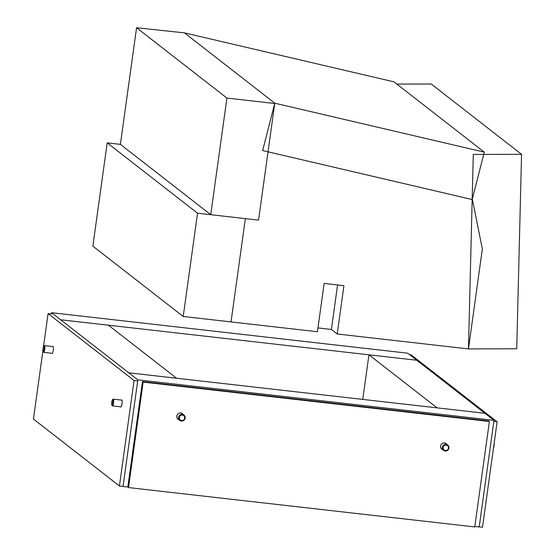 <?xml version="1.0" encoding="UTF-8"?>
<svg xmlns="http://www.w3.org/2000/svg" width="555" height="555" viewBox="0 0 555 555"><rect width="100%" height="100%" fill="white"/><g stroke="black" fill="none" stroke-linecap="round" stroke-linejoin="round"><path stroke-width="0.83" d="M337.218 333.992L468.469 348.915L482.337 248.952L472.437 199.599L268.03 151.82L258.554 220.127L245.365 218.628L231.033 321.921L317.432 331.744L324.134 283.425L343.92 285.679L337.218 333.992L331.397 329.462L317.959 327.929M484.293 152.16L274.78 103.188L184.433 32.87L393.946 81.835L484.293 152.16L472.166 199.529L262.654 150.565L274.78 103.188M136.572 27.75L120.393 144.369L210.74 214.688L226.919 98.069L136.572 27.75L184.433 32.87M210.74 214.688L258.554 220.127L274.739 103.507L226.919 98.069M107.198 142.871L92.865 246.163L183.212 316.482L231.033 321.921L245.365 218.628L197.545 213.189L107.198 142.871L120.393 144.369M183.212 316.482L197.545 213.189M473.283 154.436L468.469 348.915L516.74 348.797L521.554 154.325L473.283 154.436M521.554 154.325L431.207 84.006L396.832 84.082M51.372 313.977L51.553 312.708L407.703 353.195L416.77 360.25L60.613 319.763L137.834 379.863L493.985 420.357L479.194 526.979L474.83 526.48M51.553 312.708L60.613 319.763L108.433 325.202L176.587 378.246L128.767 372.807L484.917 413.295L493.985 420.357M127.817 487.033L128.51 487.567L143.141 382.111L142.455 381.576L127.817 487.033L123.037 486.492L137.834 379.863M137.682 380.931L134.053 380.515L119.422 485.972L123.037 486.492M368.95 354.818L437.104 407.863L484.917 413.295L416.77 360.25L368.95 354.818L362.762 399.413M331.397 329.462L337.572 284.958M446.171 443.577A3.559 3.462 -52.1 0 1 446.824 444.298M442.814 449.765A3.559 3.462 -52.1 0 1 444.548 442.945A3.559 3.462 -52.1 0 1 446.976 444.416M182.352 413.586A3.559 3.462 -52.1 0 1 183.004 414.301M179.001 419.774A3.559 3.462 -52.1 0 1 180.736 412.955A3.559 3.462 -52.1 0 1 183.164 414.425M143.141 382.111L489.399 421.474L474.768 526.931L128.51 487.567M142.455 381.576L488.712 420.94L489.399 421.474M178.842 419.649A3.559 3.462 -52.1 0 1 177.982 419.198M442.661 449.64A3.559 3.462 -52.1 0 1 441.801 449.189M52.732 346.556A3.559 0.715 96.5 0 1 52.968 346.41A3.559 0.715 96.5 0 1 53.051 346.452A3.559 0.715 96.5 0 1 53.252 350.247A3.559 0.715 96.5 0 1 52.163 353.479A3.559 0.715 96.5 0 1 52.08 353.445A3.559 0.715 96.5 0 1 51.962 353.292M121.503 400.086A3.559 0.715 96.5 0 1 121.739 399.947A3.559 0.715 96.5 0 1 121.822 399.982A3.559 0.715 96.5 0 1 122.024 403.776A3.559 0.715 96.5 0 1 120.941 407.016A3.559 0.715 96.5 0 1 120.858 406.981A3.559 0.715 96.5 0 1 120.74 406.822M119.422 485.972L33.446 419.06L42.901 350.933M43.526 346.459L48.084 313.603L134.053 380.515M51.712 314.012L48.084 313.603M409.646 354.707L411.158 354.881L497.134 421.793L482.496 527.25L479.208 526.875M493.839 421.418L497.134 421.793M179.466 418.879A2.747 2.671 127.9 0 0 182.977 420.281A2.747 2.671 127.9 0 0 184.468 416.701A2.747 2.671 127.9 0 0 180.958 415.3A2.747 2.671 127.9 0 0 179.466 418.879M184.933 416.354A3.385 3.295 -52.1 0 1 179.764 420.371A3.385 3.295 -52.1 0 1 179.862 415.064A3.385 3.295 -52.1 0 1 184.933 416.354M179.764 420.371L178.009 419.004A3.385 3.295 -52.1 0 1 176.768 416.188M179.14 413.142A3.385 3.295 -52.1 0 1 182.172 413.655L183.927 415.022M111.645 403.457A2.747 0.555 -83.5 0 0 111.853 405.101A2.747 0.555 -83.5 0 0 112.498 404.227A2.747 0.555 -83.5 0 0 112.901 401.438A2.747 0.555 -83.5 0 0 112.464 399.767A2.747 0.555 -83.5 0 0 111.645 403.457M112.464 399.767L113.137 399.212A3.385 0.68 96.5 0 1 113.282 399.156A3.385 0.68 96.5 0 1 113.671 401.279A3.385 0.68 96.5 0 1 112.512 405.885A3.385 0.68 96.5 0 1 112.388 405.802L111.853 405.101M42.867 349.927A2.747 0.555 -83.5 0 0 43.082 351.572A2.747 0.555 -83.5 0 0 43.72 350.698A2.747 0.555 -83.5 0 0 44.123 347.909A2.747 0.555 -83.5 0 0 43.685 346.237A2.747 0.555 -83.5 0 0 42.867 349.927M43.685 346.237L44.358 345.675A3.385 0.68 96.5 0 1 44.504 345.619A3.385 0.68 96.5 0 1 44.893 347.742A3.385 0.68 96.5 0 1 43.741 352.356A3.385 0.68 96.5 0 1 43.609 352.265L43.082 351.572M443.285 448.87A2.747 2.671 127.9 0 0 446.796 450.271A2.747 2.671 127.9 0 0 448.287 446.692A2.747 2.671 127.9 0 0 444.77 445.29A2.747 2.671 127.9 0 0 443.285 448.87M448.752 446.345A3.385 3.295 -52.1 0 1 443.584 450.362A3.385 3.295 -52.1 0 1 443.674 445.054A3.385 3.295 -52.1 0 1 448.752 446.345M443.584 450.362L441.829 448.995A3.385 3.295 -52.1 0 1 440.587 446.178M442.952 443.133A3.385 3.295 -52.1 0 1 445.991 443.646L447.746 445.013M494.082 443.771A2.747 0.555 96.5 0 1 493.457 448.246M112.512 405.885L121.177 406.87M113.282 399.156L121.94 400.141M43.741 352.356L52.399 353.341M44.504 345.619L53.162 346.604"/></g></svg>
